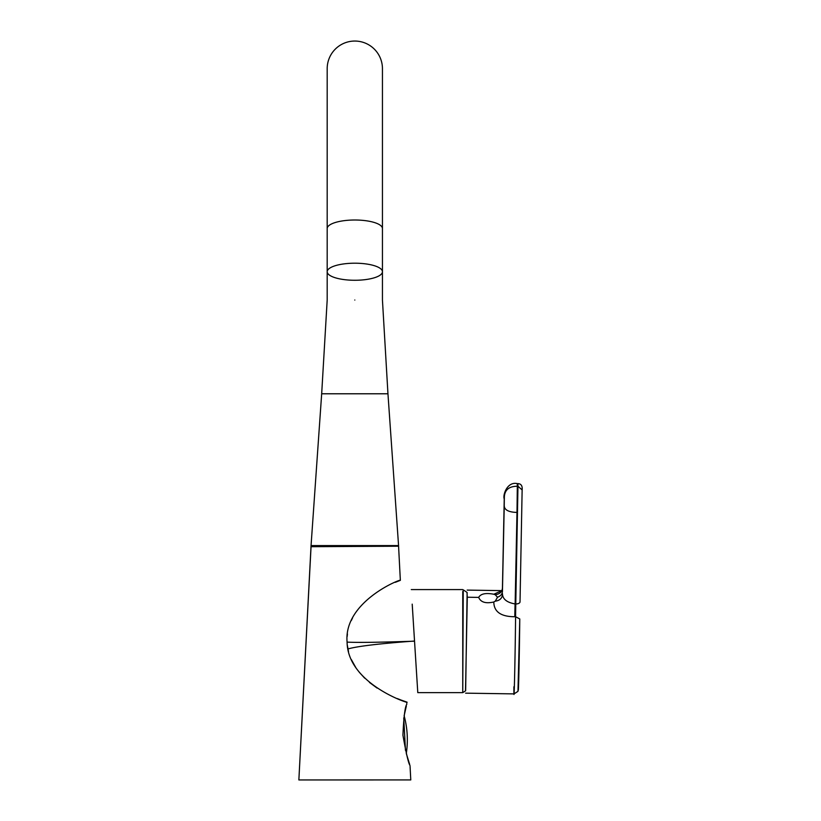 <?xml version="1.0" encoding="UTF-8"?>
<svg xmlns="http://www.w3.org/2000/svg" width="821" height="821" viewBox="0 0 821 821"><rect width="100%" height="100%" fill="white"/><g stroke="black" fill="none" stroke-linecap="round" stroke-linejoin="round"><path stroke-width="1.23" d="M354.816 300.034C390.447 300.034 390.447 300.034 354.816 300.034C319.174 300.034 319.174 300.034 354.816 300.034M321.678 393.782L327.189 300.034L327.189 228.546A27.627 8.538 -0 0 1 330.873 224.287A27.627 8.538 -0 0 1 354.816 220.007A27.627 8.538 -0 0 1 382.442 228.546L382.442 68.677L382.442 300.034L387.953 393.782L321.678 393.782L311.056 545.575L298.865 779.95L410.777 779.929L298.865 779.95L311.056 546.694L398.575 546.211L398.565 545.575L311.056 545.575M382.442 68.677A27.627 27.627 0 0 0 354.816 41.05A27.627 27.627 0 0 0 327.189 68.677L327.189 271.741A27.627 8.538 180 0 0 347.683 279.982A27.627 8.538 180 0 0 378.758 276A27.627 8.538 180 0 0 382.442 271.741A27.627 8.538 180 0 0 361.948 263.49A27.627 8.538 180 0 0 330.873 267.482A27.627 8.538 180 0 0 327.189 271.741M406.333 706.091L404.127 715.768A91.367 91.367 0 0 1 406.292 753.483L409.669 764.402M462.757 672.933L462.757 645.255M387.953 393.782L398.565 545.575M412.204 604.143L417.786 692.637L462.757 692.637L462.757 591.5M410.028 765.572L410.028 765.572C408.519 763.53 406.149 753.411 402.926 735.216C403.747 716.836 405.051 706.512 406.826 704.244L406.826 704.244M406.785 703.433L406.713 702.027C412.901 704.982 347.642 684.971 347.088 642.104C343.455 601.239 402.136 578.251 400.35 580.344L395.291 582.325M352.568 617.895L351.296 620.563M347.437 633.986L347.18 636.429M347.324 645.162L348.525 651.638M351.316 659.53L355.873 667.689M359.188 672.153L364.678 678.156M369.46 682.436L377.085 688.07M397.292 698.568L400.689 699.903M401.182 700.097L406.395 701.934M462.757 597.134L462.757 690.718M463.249 692.339A60.261 60.261 0 0 0 465.651 690.769L467.128 592.495A60.261 60.261 0 0 0 463.249 589.878L462.757 692.637M347.919 648.949C357.422 646.23 379.62 643.592 414.533 641.037L414.482 640.206M416.873 678.187L415.795 661.059M347.088 642.104C356.909 642.679 379.394 642.371 414.543 641.18M413.291 621.353L412.255 604.892M411.29 589.581L462.757 589.581M501.826 590.699L493.801 594.24L495.237 594.722L497.495 597.267L495.237 601.188L493.801 601.998C493.944 611.83 500.984 616.735 514.941 616.745L515.136 603.948C506.803 602.481 502.585 599.053 502.462 593.665C502.473 597.986 500.071 600.5 495.237 601.188M493.801 601.998C485.775 603.794 480.726 602.255 478.674 597.401C480.726 593.747 485.765 592.7 493.801 594.24M478.674 597.401L467.282 597.226L466.995 592.403M467.282 597.226L465.517 690.861M520.021 601.865L522.135 489.921L517.959 486.258L517.907 483.61C521.119 483.764 522.525 485.868 522.135 489.921L520.021 601.885A4.249 2.155 1.2 0 0 520.021 601.865L520.021 601.885A4.249 2.155 1.2 0 1 515.773 603.958L517.959 486.258M495.237 594.722C500.071 594.045 502.473 591.531 502.462 587.2L502.473 586.522M403.758 717.934L405.451 750.312M515.065 603.948L514.788 616.745M513.895 686.767C513.843 715.101 515.178 659.55 515.578 616.756A1189.598 1032.336 -178.3 0 1 514.941 616.745M504.248 498.593L502.462 590.432C502.637 593.634 500.984 595.913 497.495 597.267M502.462 590.432L504.238 505.767C504.443 509.985 508.692 512.201 516.984 512.427L517.322 486.248C509.02 486.299 504.699 489.901 504.351 497.044L504.238 505.767M504.238 499.301L504.351 497.044M518.215 683.175C518.174 709.2 519.395 658.114 519.765 618.931L515.578 616.756L515.773 603.958L515.136 603.948L516.984 512.427M517.322 486.248L517.271 483.6L517.907 483.61M502.462 586.81L504.238 498.911C502.616 495.432 507.019 481.311 517.271 483.6M382.442 228.546L382.442 271.741M398.575 546.211L400.35 580.344M410.069 766.393L410.777 779.929M501.857 590.627L467.159 590.104M465.61 693.16L514.018 693.889L517.969 691.374L519.765 618.911"/></g></svg>
